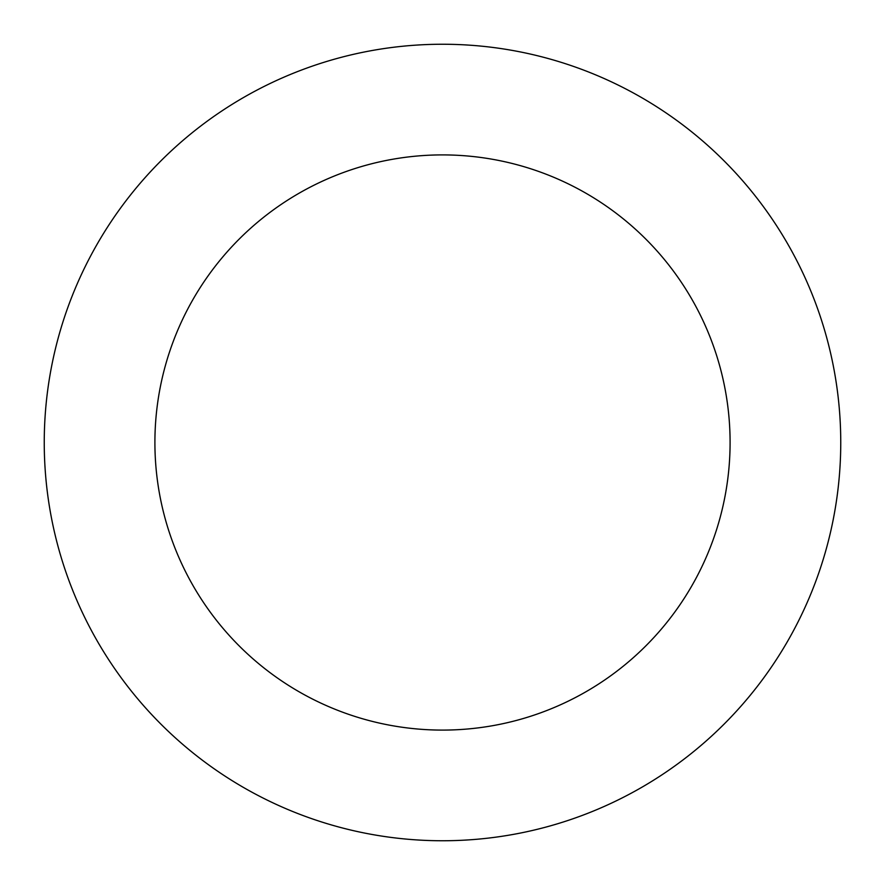 <?xml version="1.0" encoding="UTF-8"?>
<svg xmlns="http://www.w3.org/2000/svg" width="885" height="885" viewBox="0 0 885 885"><rect width="100%" height="100%" fill="white"/><g stroke="black" fill="none" stroke-linecap="round" stroke-linejoin="round"><path stroke-width="1.33" d="M730.092 442.5A287.592 287.592 0 0 1 298.699 691.561A287.592 287.592 0 0 1 298.699 193.439A287.592 287.592 0 0 1 730.092 442.5M840.75 442.5A398.25 398.25 0 0 1 243.375 787.396A398.25 398.25 0 0 1 243.375 97.604A398.25 398.25 0 0 1 840.75 442.5"/></g></svg>
